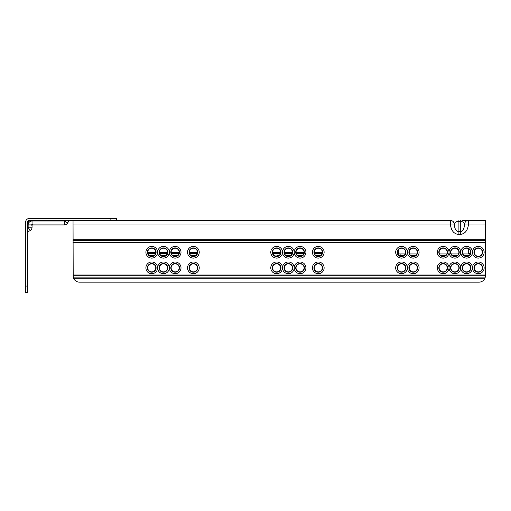 <?xml version="1.0" encoding="UTF-8"?>
<svg xmlns="http://www.w3.org/2000/svg" width="511" height="511" viewBox="0 0 511 511"><rect width="100%" height="100%" fill="white"/><g stroke="black" fill="none" stroke-linecap="round" stroke-linejoin="round"><path stroke-width="0.77" d="M151.748 256.279A4.031 4.031 0 0 0 155.778 252.249A4.031 4.031 0 0 0 151.748 248.212A4.031 4.031 0 0 0 147.711 252.249A4.031 4.031 0 0 0 151.748 256.279M156.091 252.249A4.344 4.344 0 0 1 151.748 256.592A4.344 4.344 0 0 1 147.398 252.249A4.344 4.344 0 0 1 151.748 247.905A4.344 4.344 0 0 1 156.091 252.249M145.891 252.249A5.857 5.857 0 0 1 151.748 246.391A5.857 5.857 0 0 1 157.599 252.249A5.857 5.857 0 0 1 163.456 246.391A5.857 5.857 0 0 1 169.307 252.249A5.857 5.857 0 0 1 175.164 246.391A5.857 5.857 0 0 1 181.015 252.249A5.857 5.857 0 0 1 175.164 258.1A5.857 5.857 0 0 1 169.307 252.249A5.857 5.857 0 0 1 163.456 258.1A5.857 5.857 0 0 1 157.599 252.249A5.857 5.857 0 0 1 151.748 258.1A5.857 5.857 0 0 1 145.891 252.249M151.748 271.89A4.031 4.031 0 0 0 155.778 267.86A4.031 4.031 0 0 0 151.748 263.829A4.031 4.031 0 0 0 147.711 267.86A4.031 4.031 0 0 0 151.748 271.89M156.091 267.86A4.344 4.344 0 0 1 151.748 272.203A4.344 4.344 0 0 1 147.398 267.86A4.344 4.344 0 0 1 151.748 263.516A4.344 4.344 0 0 1 156.091 267.86M145.891 267.86A5.857 5.857 0 0 1 151.748 262.002A5.857 5.857 0 0 1 157.599 267.86A5.857 5.857 0 0 1 163.456 262.002A5.857 5.857 0 0 1 169.307 267.86A5.857 5.857 0 0 1 175.164 262.002A5.857 5.857 0 0 1 181.015 267.86A5.857 5.857 0 0 1 175.164 273.711A5.857 5.857 0 0 1 169.307 267.86A5.857 5.857 0 0 1 163.456 273.711A5.857 5.857 0 0 1 157.599 267.86A5.857 5.857 0 0 1 151.748 273.711A5.857 5.857 0 0 1 145.891 267.86M163.456 256.279A4.031 4.031 0 0 0 167.487 252.249A4.031 4.031 0 0 0 163.456 248.212A4.031 4.031 0 0 0 159.419 252.249A4.031 4.031 0 0 0 163.456 256.279M167.8 252.249A4.344 4.344 0 0 1 163.456 256.592A4.344 4.344 0 0 1 159.113 252.249A4.344 4.344 0 0 1 163.456 247.905A4.344 4.344 0 0 1 167.8 252.249M163.456 271.89A4.031 4.031 0 0 0 167.487 267.86A4.031 4.031 0 0 0 163.456 263.829A4.031 4.031 0 0 0 159.419 267.86A4.031 4.031 0 0 0 163.456 271.89M167.8 267.86A4.344 4.344 0 0 1 163.456 272.203A4.344 4.344 0 0 1 159.113 267.86A4.344 4.344 0 0 1 163.456 263.516A4.344 4.344 0 0 1 167.8 267.86M175.164 256.279A4.031 4.031 0 0 0 179.195 252.249A4.031 4.031 0 0 0 175.164 248.212A4.031 4.031 0 0 0 171.134 252.249A4.031 4.031 0 0 0 175.164 256.279M179.508 252.249A4.344 4.344 0 0 1 175.164 256.592A4.344 4.344 0 0 1 170.821 252.249A4.344 4.344 0 0 1 175.164 247.905A4.344 4.344 0 0 1 179.508 252.249M175.164 271.89A4.031 4.031 0 0 0 179.195 267.86A4.031 4.031 0 0 0 175.164 263.829A4.031 4.031 0 0 0 171.134 267.86A4.031 4.031 0 0 0 175.164 271.89M179.508 267.86A4.344 4.344 0 0 1 175.164 272.203A4.344 4.344 0 0 1 170.821 267.86A4.344 4.344 0 0 1 175.164 263.516A4.344 4.344 0 0 1 179.508 267.86M193.375 256.279A4.031 4.031 0 0 0 197.412 252.249A4.031 4.031 0 0 0 193.375 248.212A4.031 4.031 0 0 0 189.345 252.249A4.031 4.031 0 0 0 193.375 256.279M197.725 252.249A4.344 4.344 0 0 1 193.375 256.592A4.344 4.344 0 0 1 189.032 252.249A4.344 4.344 0 0 1 193.375 247.905A4.344 4.344 0 0 1 197.725 252.249M187.524 252.249A5.857 5.857 0 0 1 193.375 246.391A5.857 5.857 0 0 1 199.233 252.249A5.857 5.857 0 0 1 193.375 258.1A5.857 5.857 0 0 1 187.524 252.249M193.375 271.89A4.031 4.031 0 0 0 197.412 267.86A4.031 4.031 0 0 0 193.375 263.829A4.031 4.031 0 0 0 189.345 267.86A4.031 4.031 0 0 0 193.375 271.89M197.725 267.86A4.344 4.344 0 0 1 193.375 272.203A4.344 4.344 0 0 1 189.032 267.86A4.344 4.344 0 0 1 193.375 263.516A4.344 4.344 0 0 1 197.725 267.86M187.524 267.86A5.857 5.857 0 0 1 193.375 262.002A5.857 5.857 0 0 1 199.233 267.86A5.857 5.857 0 0 1 193.375 273.711A5.857 5.857 0 0 1 187.524 267.86M276.643 256.279A4.031 4.031 0 0 0 280.673 252.249A4.031 4.031 0 0 0 276.643 248.212A4.031 4.031 0 0 0 272.606 252.249A4.031 4.031 0 0 0 276.643 256.279M280.986 252.249A4.344 4.344 0 0 1 276.643 256.592A4.344 4.344 0 0 1 272.293 252.249A4.344 4.344 0 0 1 276.643 247.905A4.344 4.344 0 0 1 280.986 252.249M270.785 252.249A5.857 5.857 0 0 1 276.643 246.391A5.857 5.857 0 0 1 282.494 252.249A5.857 5.857 0 0 1 288.351 246.391A5.857 5.857 0 0 1 294.202 252.249A5.857 5.857 0 0 1 300.059 246.391A5.857 5.857 0 0 1 305.917 252.249A5.857 5.857 0 0 1 300.059 258.1A5.857 5.857 0 0 1 294.202 252.249A5.857 5.857 0 0 1 288.351 258.1A5.857 5.857 0 0 1 282.494 252.249A5.857 5.857 0 0 1 276.643 258.1A5.857 5.857 0 0 1 270.785 252.249M276.643 271.89A4.031 4.031 0 0 0 280.673 267.86A4.031 4.031 0 0 0 276.643 263.829A4.031 4.031 0 0 0 272.606 267.86A4.031 4.031 0 0 0 276.643 271.89M280.986 267.86A4.344 4.344 0 0 1 276.643 272.203A4.344 4.344 0 0 1 272.293 267.86A4.344 4.344 0 0 1 276.643 263.516A4.344 4.344 0 0 1 280.986 267.86M270.785 267.86A5.857 5.857 0 0 1 276.643 262.002A5.857 5.857 0 0 1 282.494 267.86A5.857 5.857 0 0 1 288.351 262.002A5.857 5.857 0 0 1 294.202 267.86A5.857 5.857 0 0 1 300.059 262.002A5.857 5.857 0 0 1 305.917 267.86A5.857 5.857 0 0 1 300.059 273.711A5.857 5.857 0 0 1 294.202 267.86A5.857 5.857 0 0 1 288.351 273.711A5.857 5.857 0 0 1 282.494 267.86A5.857 5.857 0 0 1 276.643 273.711A5.857 5.857 0 0 1 270.785 267.86M288.351 256.279A4.031 4.031 0 0 0 292.381 252.249A4.031 4.031 0 0 0 288.351 248.212A4.031 4.031 0 0 0 284.314 252.249A4.031 4.031 0 0 0 288.351 256.279M292.694 252.249A4.344 4.344 0 0 1 288.351 256.592A4.344 4.344 0 0 1 284.007 252.249A4.344 4.344 0 0 1 288.351 247.905A4.344 4.344 0 0 1 292.694 252.249M288.351 271.89A4.031 4.031 0 0 0 292.381 267.86A4.031 4.031 0 0 0 288.351 263.829A4.031 4.031 0 0 0 284.314 267.86A4.031 4.031 0 0 0 288.351 271.89M292.694 267.86A4.344 4.344 0 0 1 288.351 272.203A4.344 4.344 0 0 1 284.007 267.86A4.344 4.344 0 0 1 288.351 263.516A4.344 4.344 0 0 1 292.694 267.86M300.059 256.279A4.031 4.031 0 0 0 304.09 252.249A4.031 4.031 0 0 0 300.059 248.212A4.031 4.031 0 0 0 296.029 252.249A4.031 4.031 0 0 0 300.059 256.279M304.403 252.249A4.344 4.344 0 0 1 300.059 256.592A4.344 4.344 0 0 1 295.716 252.249A4.344 4.344 0 0 1 300.059 247.905A4.344 4.344 0 0 1 304.403 252.249M300.059 271.89A4.031 4.031 0 0 0 304.09 267.86A4.031 4.031 0 0 0 300.059 263.829A4.031 4.031 0 0 0 296.029 267.86A4.031 4.031 0 0 0 300.059 271.89M304.403 267.86A4.344 4.344 0 0 1 300.059 272.203A4.344 4.344 0 0 1 295.716 267.86A4.344 4.344 0 0 1 300.059 263.516A4.344 4.344 0 0 1 304.403 267.86M318.27 256.279A4.031 4.031 0 0 0 322.307 252.249A4.031 4.031 0 0 0 318.27 248.212A4.031 4.031 0 0 0 314.239 252.249A4.031 4.031 0 0 0 318.27 256.279M322.62 252.249A4.344 4.344 0 0 1 318.27 256.592A4.344 4.344 0 0 1 313.926 252.249A4.344 4.344 0 0 1 318.27 247.905A4.344 4.344 0 0 1 322.62 252.249M312.419 252.249A5.857 5.857 0 0 1 318.27 246.391A5.857 5.857 0 0 1 324.127 252.249A5.857 5.857 0 0 1 318.27 258.1A5.857 5.857 0 0 1 312.419 252.249M318.27 271.89A4.031 4.031 0 0 0 322.307 267.86A4.031 4.031 0 0 0 318.27 263.829A4.031 4.031 0 0 0 314.239 267.86A4.031 4.031 0 0 0 318.27 271.89M322.62 267.86A4.344 4.344 0 0 1 318.27 272.203A4.344 4.344 0 0 1 313.926 267.86A4.344 4.344 0 0 1 318.27 263.516A4.344 4.344 0 0 1 322.62 267.86M312.419 267.86A5.857 5.857 0 0 1 318.27 262.002A5.857 5.857 0 0 1 324.127 267.86A5.857 5.857 0 0 1 318.27 273.711A5.857 5.857 0 0 1 312.419 267.86M401.537 256.279A4.031 4.031 0 0 0 405.568 252.249A4.031 4.031 0 0 0 401.537 248.212A4.031 4.031 0 0 0 397.501 252.249A4.031 4.031 0 0 0 401.537 256.279M405.881 252.249A4.344 4.344 0 0 1 401.537 256.592A4.344 4.344 0 0 1 397.194 252.249A4.344 4.344 0 0 1 401.537 247.905A4.344 4.344 0 0 1 405.881 252.249M395.68 252.249A5.857 5.857 0 0 1 401.537 246.391A5.857 5.857 0 0 1 407.388 252.249A5.857 5.857 0 0 1 413.246 246.391A5.857 5.857 0 0 1 419.097 252.249A5.857 5.857 0 0 1 413.246 258.1A5.857 5.857 0 0 1 407.388 252.249A5.857 5.857 0 0 1 401.537 258.1A5.857 5.857 0 0 1 395.68 252.249M401.537 271.89A4.031 4.031 0 0 0 405.568 267.86A4.031 4.031 0 0 0 401.537 263.829A4.031 4.031 0 0 0 397.501 267.86A4.031 4.031 0 0 0 401.537 271.89M405.881 267.86A4.344 4.344 0 0 1 401.537 272.203A4.344 4.344 0 0 1 397.194 267.86A4.344 4.344 0 0 1 401.537 263.516A4.344 4.344 0 0 1 405.881 267.86M395.68 267.86A5.857 5.857 0 0 1 401.537 262.002A5.857 5.857 0 0 1 407.388 267.86A5.857 5.857 0 0 1 413.246 262.002A5.857 5.857 0 0 1 419.097 267.86A5.857 5.857 0 0 1 413.246 273.711A5.857 5.857 0 0 1 407.388 267.86A5.857 5.857 0 0 1 401.537 273.711A5.857 5.857 0 0 1 395.68 267.86M413.246 256.279A4.031 4.031 0 0 0 417.276 252.249A4.031 4.031 0 0 0 413.246 248.212A4.031 4.031 0 0 0 409.209 252.249A4.031 4.031 0 0 0 413.246 256.279M417.589 252.249A4.344 4.344 0 0 1 413.246 256.592A4.344 4.344 0 0 1 408.902 252.249A4.344 4.344 0 0 1 413.246 247.905A4.344 4.344 0 0 1 417.589 252.249M413.246 271.89A4.031 4.031 0 0 0 417.276 267.86A4.031 4.031 0 0 0 413.246 263.829A4.031 4.031 0 0 0 409.209 267.86A4.031 4.031 0 0 0 413.246 271.89M417.589 267.86A4.344 4.344 0 0 1 413.246 272.203A4.344 4.344 0 0 1 408.902 267.86A4.344 4.344 0 0 1 413.246 263.516A4.344 4.344 0 0 1 417.589 267.86M443.165 256.279A4.031 4.031 0 0 0 447.202 252.249A4.031 4.031 0 0 0 443.165 248.212A4.031 4.031 0 0 0 439.134 252.249A4.031 4.031 0 0 0 443.165 256.279M447.515 252.249A4.344 4.344 0 0 1 443.165 256.592A4.344 4.344 0 0 1 438.821 252.249A4.344 4.344 0 0 1 443.165 247.905A4.344 4.344 0 0 1 447.515 252.249M437.314 252.249A5.857 5.857 0 0 1 443.165 246.391A5.857 5.857 0 0 1 449.022 252.249A5.857 5.857 0 0 1 454.879 246.391A5.857 5.857 0 0 1 460.73 252.249A5.857 5.857 0 0 1 466.588 246.391A5.857 5.857 0 0 1 472.439 252.249A5.857 5.857 0 0 1 478.296 246.391A5.857 5.857 0 0 1 484.147 252.249A5.857 5.857 0 0 1 478.296 258.1A5.857 5.857 0 0 1 472.439 252.249A5.857 5.857 0 0 1 466.588 258.1A5.857 5.857 0 0 1 460.73 252.249A5.857 5.857 0 0 1 454.879 258.1A5.857 5.857 0 0 1 449.022 252.249A5.857 5.857 0 0 1 443.165 258.1A5.857 5.857 0 0 1 437.314 252.249M443.165 271.89A4.031 4.031 0 0 0 447.202 267.86A4.031 4.031 0 0 0 443.165 263.829A4.031 4.031 0 0 0 439.134 267.86A4.031 4.031 0 0 0 443.165 271.89M447.515 267.86A4.344 4.344 0 0 1 443.165 272.203A4.344 4.344 0 0 1 438.821 267.86A4.344 4.344 0 0 1 443.165 263.516A4.344 4.344 0 0 1 447.515 267.86M437.314 267.86A5.857 5.857 0 0 1 443.165 262.002A5.857 5.857 0 0 1 449.022 267.86A5.857 5.857 0 0 1 454.879 262.002A5.857 5.857 0 0 1 460.73 267.86A5.857 5.857 0 0 1 466.588 262.002A5.857 5.857 0 0 1 472.439 267.86A5.857 5.857 0 0 1 478.296 262.002A5.857 5.857 0 0 1 484.147 267.86A5.857 5.857 0 0 1 478.296 273.711A5.857 5.857 0 0 1 472.439 267.86A5.857 5.857 0 0 1 466.588 273.711A5.857 5.857 0 0 1 460.73 267.86A5.857 5.857 0 0 1 454.879 273.711A5.857 5.857 0 0 1 449.022 267.86A5.857 5.857 0 0 1 443.165 273.711A5.857 5.857 0 0 1 437.314 267.86M454.879 256.279A4.031 4.031 0 0 0 458.91 252.249A4.031 4.031 0 0 0 454.879 248.212A4.031 4.031 0 0 0 450.843 252.249A4.031 4.031 0 0 0 454.879 256.279M459.223 252.249A4.344 4.344 0 0 1 454.879 256.592A4.344 4.344 0 0 1 450.53 252.249A4.344 4.344 0 0 1 454.879 247.905A4.344 4.344 0 0 1 459.223 252.249M454.879 271.89A4.031 4.031 0 0 0 458.91 267.86A4.031 4.031 0 0 0 454.879 263.829A4.031 4.031 0 0 0 450.843 267.86A4.031 4.031 0 0 0 454.879 271.89M459.223 267.86A4.344 4.344 0 0 1 454.879 272.203A4.344 4.344 0 0 1 450.53 267.86A4.344 4.344 0 0 1 454.879 263.516A4.344 4.344 0 0 1 459.223 267.86M466.588 256.279A4.031 4.031 0 0 0 470.618 252.249A4.031 4.031 0 0 0 466.588 248.212A4.031 4.031 0 0 0 462.551 252.249A4.031 4.031 0 0 0 466.588 256.279M470.931 252.249A4.344 4.344 0 0 1 466.588 256.592A4.344 4.344 0 0 1 462.238 252.249A4.344 4.344 0 0 1 466.588 247.905A4.344 4.344 0 0 1 470.931 252.249M466.588 271.89A4.031 4.031 0 0 0 470.618 267.86A4.031 4.031 0 0 0 466.588 263.829A4.031 4.031 0 0 0 462.551 267.86A4.031 4.031 0 0 0 466.588 271.89M470.931 267.86A4.344 4.344 0 0 1 466.588 272.203A4.344 4.344 0 0 1 462.238 267.86A4.344 4.344 0 0 1 466.588 263.516A4.344 4.344 0 0 1 470.931 267.86M473.946 252.249A4.344 4.344 0 0 1 478.296 247.905A4.344 4.344 0 0 1 482.64 252.249A4.344 4.344 0 0 1 478.296 256.592A4.344 4.344 0 0 1 473.946 252.249M478.296 256.279A4.031 4.031 0 0 0 482.327 252.249A4.031 4.031 0 0 0 478.296 248.212A4.031 4.031 0 0 0 474.259 252.249A4.031 4.031 0 0 0 478.296 256.279M473.946 267.86A4.344 4.344 0 0 1 478.296 263.516A4.344 4.344 0 0 1 482.64 267.86A4.344 4.344 0 0 1 478.296 272.203A4.344 4.344 0 0 1 473.946 267.86M478.296 271.89A4.031 4.031 0 0 0 482.327 267.86A4.031 4.031 0 0 0 478.296 263.829A4.031 4.031 0 0 0 474.259 267.86A4.031 4.031 0 0 0 478.296 271.89M485.284 277.115L484.939 278.195A6.502 6.502 0 0 1 478.948 282.168L79.544 282.168A6.502 6.502 0 0 1 73.546 278.195L73.201 277.115L485.284 277.115L485.45 220.375L462.033 220.375M73.201 277.115L73.035 220.375M116.617 220.375L29.453 220.375A1.955 1.955 0 0 0 27.505 222.323L27.505 292.579L25.55 292.579L25.55 222.323A3.903 3.903 0 0 1 29.453 218.421L116.617 218.421L116.617 220.375L450.338 220.375L450.338 224.016L454.241 224.035C454.63 222.496 455.927 221.659 458.131 221.519L460.73 221.519C462.934 221.659 464.224 222.496 464.62 224.035C464.224 228.647 462.934 231.164 460.73 231.592L458.131 231.592C455.927 231.164 454.63 228.647 454.241 224.035C453.896 221.793 452.599 220.573 450.338 220.375M73.035 224.016L450.338 224.016C451.047 230.301 453.647 233.751 458.131 234.351L460.73 234.351C465.214 233.751 467.808 230.301 468.523 224.016L468.523 220.375C466.262 220.573 464.965 221.793 464.62 224.035L485.45 224.016M397.635 251.751L397.635 251.233M397.59 253.066L397.507 252.147M149.359 255.5L154.13 255.5L149.359 255.5M161.067 255.5L165.839 255.5L161.067 255.5M172.782 255.5L177.547 255.5L172.782 255.5M190.993 255.5L195.764 255.5L190.993 255.5M277.294 255.5L279.025 255.5M285.968 255.5L290.733 255.5L285.968 255.5M297.677 255.5L302.442 255.5L297.677 255.5M315.887 255.5L320.659 255.5L315.887 255.5M468.97 255.5L464.199 255.5M457.262 255.5L452.49 255.5M445.554 255.5L440.782 255.5M415.628 255.5L410.863 255.5M403.92 255.5L400.886 255.5L400.886 253.941L405.197 253.941L398.931 253.941L398.931 249.164M399.148 255.5L400.886 255.5M470.248 253.941L462.921 253.941L468.274 253.941L468.274 248.589M458.539 253.941L451.213 253.941L458.539 253.941M446.831 253.941L439.505 253.941L446.831 253.941M416.906 253.941L409.586 253.941L416.906 253.941M398.286 249.86L398.286 254.631M470.49 253.264L470.49 251.233M470.229 252.587L470.446 253.405M468.964 253.903L470.401 253.552M397.635 252.785L398.286 252.549L398.286 251.725L397.635 251.725M398.286 253.29L398.286 253.941L398.286 253.29L397.692 253.456M398.286 253.941L398.931 253.941M468.926 253.941L470.229 252.638L470.229 250.518M398.286 250.039L398.286 252.549M25.55 227.229L25.55 222.323M27.505 227.229L28.15 227.229L27.824 231.924L30.104 230.608A3.903 3.903 0 0 0 32.052 227.229L32.052 225.575L31.497 224.929L32.052 224.367L32.704 224.929L64.277 224.929A3.903 3.903 0 0 0 67.656 222.975L64.277 221.027L64.277 220.375M68.972 220.701L67.656 222.975A3.903 3.903 0 0 1 64.277 224.929L64.277 221.027L68.972 220.701A0.652 0.652 0 0 1 69.534 220.375A0.652 0.652 0 0 0 68.972 220.701M32.052 225.575A0.652 0.652 0 0 1 32.704 224.929A0.652 0.652 0 0 0 32.052 225.575L32.052 227.229L28.15 227.229L28.15 224.929L31.497 224.929L32.052 224.367L32.052 221.027L64.277 221.027M29.453 218.421L58.075 218.421M116.617 218.421L116.617 218.944M28.15 227.229L30.104 230.608L27.824 231.924A0.652 0.652 0 0 0 27.505 232.486M25.55 292.579L27.505 292.579M73.035 242.489L485.45 242.489M73.035 275.014L485.45 275.014M73.035 239.314L485.45 239.314M73.035 240.387L485.45 240.387M73.035 242.22L485.45 242.22M73.035 275.282L485.45 275.282M73.546 278.195L484.939 278.195M460.73 220.375L460.73 234.351M458.131 234.351L458.131 220.375M147.711 252.249L155.778 252.249M159.419 252.249L167.487 252.249M171.134 252.249L179.195 252.249M189.345 252.249L197.412 252.249M272.606 252.249L280.673 252.249M284.314 252.249L292.381 252.249M296.029 252.249L304.09 252.249M314.239 252.249L322.307 252.249M147.871 253.354L155.625 253.354M159.579 253.354L167.333 253.354M171.287 253.354L179.042 253.354M189.498 253.354L197.259 253.354M272.765 253.354L280.52 253.354M284.474 253.354L292.228 253.354M296.182 253.354L303.936 253.354M314.393 253.354L322.154 253.354M148.842 255.04L154.654 255.04M160.55 255.04L166.362 255.04M172.258 255.04L178.071 255.04M190.469 255.04L196.288 255.04M273.736 255.04L279.549 255.04M285.445 255.04L291.257 255.04M297.153 255.04L302.966 255.04M315.364 255.04L321.183 255.04M29.453 220.375L29.453 221.027L32.052 221.027A3.903 3.903 0 0 0 28.15 224.929L28.15 222.323L27.505 222.323M110.114 220.375L110.114 218.421M29.453 221.027A1.303 1.303 0 0 0 28.15 222.323M25.55 286.071L27.505 286.071"/></g></svg>
